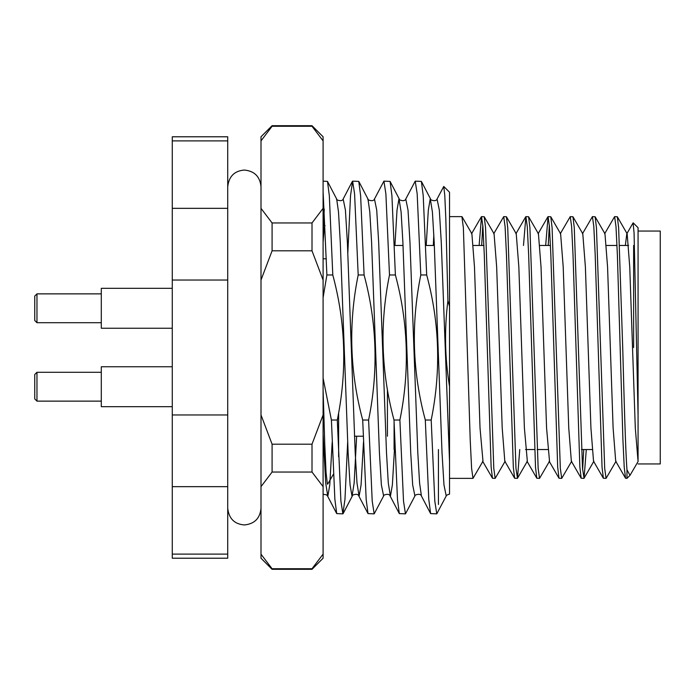 <?xml version="1.0" encoding="UTF-8"?>
<svg xmlns="http://www.w3.org/2000/svg" width="695" height="695" viewBox="0 0 695 695"><rect width="100%" height="100%" fill="white"/><g stroke="black" fill="none" stroke-linecap="round" stroke-linejoin="round"><path stroke-width="1.04" d="M387.428 389.296L387.428 436.225M324.973 225.501L324.061 229.663L323.097 242.121M394.082 449.535L394.082 422.308M633.197 222.852L638.071 227.725L638.071 415.332L634.066 232.929L633.093 222.887L626.803 233.781L625.344 245.465M481.678 245.465L482.799 225.189M495.17 478.368L492.46 478.238L491.139 467.205L484.293 254.961L482.912 226.596L481.522 216.632L484.233 216.762L485.553 227.795L493.789 468.404L495.17 478.368L505.161 461.219M481.522 216.632L479.124 245.465M449.535 216.632L461.906 216.632L463.374 227.795L470.22 440.039L471.61 468.404L472.991 478.368L482.982 461.219L480.028 428.024L474.485 266.976L471.888 233.781L462.053 216.762M614.606 216.632L617.325 216.762L618.637 227.795L622.711 347.5C624.136 400.45 625.543 451.646 626.977 469.811L626.977 478.368L625.543 478.238L624.223 467.205L622.928 440.039L617.377 254.961L615.996 226.596L614.606 216.632L604.624 233.781M606.075 478.368L603.364 478.238L602.044 467.205L595.198 254.961L593.817 226.596L592.427 216.632L595.137 216.762L596.458 227.795L604.693 468.404L606.075 478.368L616.065 461.219M592.427 216.632L582.445 233.781M583.896 478.368L581.185 478.238L579.865 467.205L573.019 254.961L571.629 226.596L570.247 216.632L572.958 216.762L574.279 227.795L582.514 468.404L584.052 478.238L586.302 449.535M570.247 216.632L560.257 233.781M548.225 245.465L549.345 225.189M561.716 478.368L559.006 478.238L557.685 467.205L550.84 254.961L549.45 226.596L548.068 216.632L550.779 216.762L552.099 227.795L560.326 468.404L561.716 478.368L571.698 461.219M548.068 216.632L545.662 245.465M539.537 478.368L536.818 478.238L535.506 467.205L528.66 254.961L527.27 226.596L525.88 216.632L528.6 216.762L529.92 227.795L538.147 468.404L539.537 478.368L549.519 461.219L546.574 428.024L541.031 266.976L538.434 233.781L528.6 216.762M525.88 216.632L523.483 245.465M517.358 478.368L514.639 478.238L513.318 467.205L506.473 254.961L505.091 226.596L503.701 216.632L506.42 216.762L507.732 227.795L515.968 468.404L517.506 478.238L519.756 449.535M503.701 216.632L493.719 233.781M583.739 449.535L582.619 469.811M347.656 442.194L344.972 499.297L342.87 513.857L340.915 501.191L337.301 420.015L331.402 420.015L334.868 499.297L336.71 513.596L342.87 513.857M394.465 449.535L392.371 484.936L390.416 496.265L388.288 483.034L386.498 452.688L378.671 242.312L376.716 210.064L374.466 199.031C373.397 202.453 366.482 199.526 367.976 199.031L369.801 211.966L371.59 242.312L379.418 452.688L381.373 484.936L383.631 495.969L374.171 513.857L372.216 501.191L368.602 420.015L362.703 420.015L366.169 499.297L368.003 513.596L374.171 513.857M394.925 245.465L397.019 210.064L398.982 198.735L401.102 211.966L402.892 242.312L410.719 452.688L412.674 484.936L414.924 495.969L405.472 513.857L403.517 501.191L399.894 420.015L394.004 420.015L397.471 499.297L399.304 513.596L405.472 513.857M426.226 245.465L428.32 210.064L430.274 198.735L432.403 211.966L434.193 242.312L442.02 452.688L443.975 484.936L446.225 495.969L436.773 513.857L434.809 501.191L431.195 420.015L425.305 420.015L428.772 499.297L430.605 513.596L436.773 513.857M438.441 449.535L438.441 504.483M449.535 306.373L447.919 300.64C444.296 329.282 444.835 357.89 449.535 386.446L449.535 192.237L443.749 186.451L444.774 195.286L445.834 219.012L447.919 300.64M472.991 478.368L449.535 478.368L449.535 461.732L441.273 242.312L439.318 210.064L437.059 199.031L443.757 186.451M323.097 191.681L326.893 274.985L332.792 274.985L329.326 195.703L327.484 181.404L323.097 181.143M324.27 209.091L323.097 235.075M347.83 252.806L350.523 195.703L352.626 181.143L354.58 193.809L358.194 274.985L364.093 274.985L360.627 195.703L358.785 181.404L352.626 181.143M374.466 199.031L383.918 181.143L385.881 193.809L389.495 274.985L395.394 274.985L391.919 195.703L390.086 181.404L383.918 181.143M414.924 495.969C413.429 495.474 420.345 492.547 421.413 495.969L419.589 483.034L417.799 452.688L409.972 242.312L408.017 210.064L405.767 199.031L415.219 181.143L417.174 193.809L420.796 274.985L426.687 274.985L423.22 195.703L421.387 181.404L415.219 181.143M446.225 495.969C445.869 495.544 446.972 494.918 449.535 494.11L449.535 386.446M227.725 140.885L227.725 136.785L172.273 136.785L172.273 208.344L227.725 208.344L227.725 140.885L172.273 140.885M227.725 486.656L172.273 486.656L172.273 558.215L227.725 558.215L227.725 208.344M172.273 486.656L172.273 208.344M227.725 280.042L172.273 280.042M172.273 414.958L227.725 414.958M172.273 554.115L227.725 554.115M638.071 461.376L638.071 415.332M617.325 216.762L627.151 233.781L629.748 266.976L635.299 428.024L638.071 461.532L630.009 475.337L626.977 469.811M633.632 245.465L633.632 347.5M338.63 456.754L338.63 413.012M625.543 478.238L615.709 461.219L613.112 428.024L607.569 266.976L604.971 233.781L595.137 216.762M603.364 478.238L593.53 461.219L590.932 428.024L585.39 266.976L582.792 233.781L572.958 216.762M581.185 478.238L571.351 461.219L568.753 428.024L563.211 266.976L560.613 233.781L550.779 216.762M517.506 478.238L527.34 461.219L524.395 428.024L518.844 266.976L516.246 233.781L506.42 216.762M514.639 478.238L504.805 461.219L502.207 428.024L496.664 266.976L494.067 233.781L484.233 216.762M431.195 420.015C441.125 371.243 439.622 322.906 426.687 274.985M337.301 420.015C347.213 371.373 345.71 323.036 332.792 274.985M368.602 420.015C378.506 371.373 377.003 323.036 364.093 274.985M399.894 420.015C409.807 371.373 408.304 323.036 395.394 274.985M420.796 274.985C410.884 323.627 412.387 371.964 425.305 420.015M389.495 274.985C379.583 323.627 381.086 371.964 394.004 420.015M358.194 274.985C348.282 323.627 349.785 371.964 362.703 420.015M326.893 274.985L323.097 297.668M323.097 378.089L331.402 420.015M323.097 389.999L324.765 444.209L326.068 472.661L327.388 484.137M638.071 463.947L660.25 463.947L660.25 231.053L638.071 231.053M34.75 374.509L36.965 372.294L36.965 401.128L34.75 398.913L34.75 374.509L36.965 372.294L101.296 372.294L36.965 372.294M172.273 366.752L101.296 366.752L172.273 366.752M312.012 125.691L272.084 125.691L272.084 126.273L312.012 126.273L312.012 125.691L323.097 136.785L323.097 558.215L312.012 569.309L312.012 568.727L272.084 568.727L272.084 569.309L260.999 558.215L260.999 414.958L272.084 444.183L272.084 472.044L312.012 472.044L312.012 444.183L272.084 444.183M272.084 125.691L260.999 136.785L260.999 414.958M312.012 250.817L272.084 250.817L272.084 222.956L312.012 222.956L312.012 250.817L323.097 280.042M272.084 568.727L261.337 554.645M260.999 486.656L272.084 472.044M260.999 280.042L272.084 250.817M272.084 222.956L260.999 208.344M260.999 140.885L272.084 126.273M323.097 554.115L312.012 568.727M312.012 472.044L323.097 486.656M323.097 414.958L312.012 444.183M323.097 208.344L312.012 222.956M312.012 126.273L323.097 140.885M34.75 320.491L34.75 296.087L36.965 293.872L36.965 322.706L34.75 320.491M101.296 293.872L36.965 293.872M101.296 322.706L36.965 322.706M172.273 288.329L101.296 288.329L101.296 328.248L172.273 328.248M34.75 398.913L36.965 401.128L101.296 401.128M172.273 406.671L101.296 406.671L101.296 366.752M356.648 436.225L354.155 483.034L352.026 496.265L350.072 484.936L348.117 452.688L340.289 242.312L338.5 211.966L336.675 199.031C335.181 199.526 342.096 202.453 343.165 199.031L345.415 210.064L347.378 242.312L355.197 452.688L356.995 483.034L359.115 496.265L361.07 484.936L363.485 442.194M433.819 234.493L433.306 245.465M332.184 442.194L329.769 484.936L327.814 496.265L325.694 483.034L323.097 434.054M363.268 436.225L354.493 436.225L363.268 436.225M592.079 449.535L581.498 449.535M547.712 449.535L537.131 449.535M534.577 449.535L525.533 449.535M630.009 475.337L626.977 478.368M628.61 245.465L619.566 245.465M617.012 245.465L606.431 245.465M550.466 245.465L539.885 245.465M483.92 245.465L473.347 245.465M434.332 245.465L425.635 245.465M403.031 245.465L394.334 245.465M584.052 478.238L593.886 461.219M559.006 478.238L549.172 461.219M547.912 216.762L538.078 233.781M536.818 478.238L526.992 461.219M525.733 216.762L515.899 233.781M492.46 478.238L482.625 461.219M481.366 216.762L471.54 233.781M421.387 181.404L430.579 199.031C429.076 199.526 436 202.453 437.059 199.031M390.086 181.404L399.278 199.031C397.775 199.526 404.698 202.453 405.767 199.031M383.631 495.969C382.128 495.474 389.052 492.547 390.112 495.969L399.304 513.596M343.139 513.596L352.33 495.969C350.827 495.474 357.751 492.547 358.811 495.969L368.003 513.596M323.097 494.293L326.459 494.797L327.519 495.969L336.71 513.596M367.976 199.031L358.785 181.404M336.675 199.031L327.484 181.404M430.605 513.596L421.413 495.969M352.356 181.404L343.165 199.031M327.684 484.137L333.444 474.172M326.329 258.775L323.097 258.775M312.012 569.309L272.084 569.309M260.999 508.306L260.999 508.314C260.008 518.418 254.466 523.961 244.362 524.951C234.441 524.143 228.898 518.6 227.725 508.314L227.725 508.306M260.999 186.686C260.008 176.582 254.466 171.04 244.362 170.049C234.441 170.857 228.898 176.4 227.725 186.686"/></g></svg>
